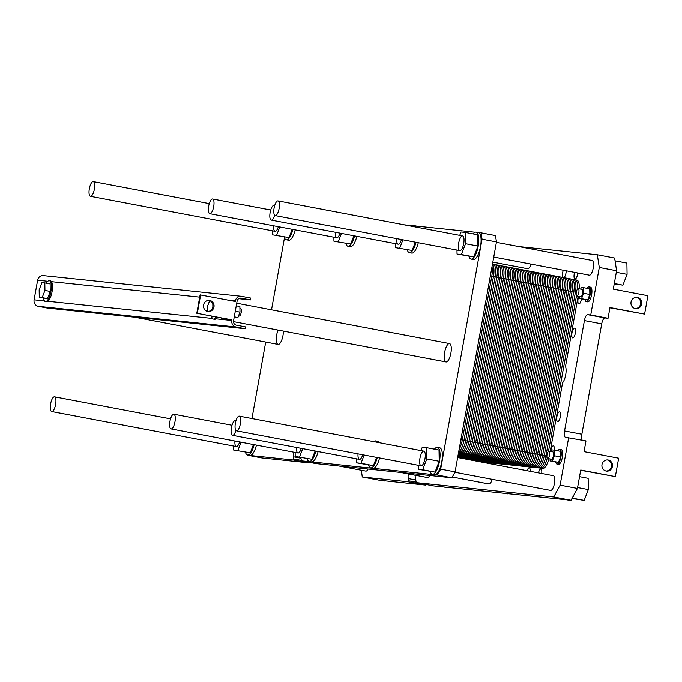 <?xml version="1.0" encoding="UTF-8"?>
<svg xmlns="http://www.w3.org/2000/svg" width="682" height="682" viewBox="0 0 682 682"><rect width="100%" height="100%" fill="white"/><g stroke="black" fill="none" stroke-linecap="round" stroke-linejoin="round"><path stroke-width="1.02" d="M236.552 430.862A7.485 2.515 -79.3 0 0 240.362 423.872A7.485 2.515 -79.3 0 0 239.271 416.156A7.485 2.515 -79.3 0 0 235.409 423.036A7.485 2.515 -79.3 0 0 236.483 430.853A7.485 2.515 -79.3 0 0 236.552 430.862M275.289 215.58A7.485 2.515 -79.3 0 0 279.1 208.59A7.485 2.515 -79.3 0 0 278.009 200.875A7.485 2.515 -79.3 0 0 274.138 207.754A7.485 2.515 -79.3 0 0 275.221 215.572A7.485 2.515 -79.3 0 0 275.289 215.58M238.538 315.851L239.237 315.979A3.742 1.253 100.7 0 1 239.237 315.979A3.742 1.253 100.7 0 0 241.181 312.492A3.742 1.253 100.7 0 0 240.627 308.631L239.911 308.494M234.267 316.849L237.89 317.539L234.233 317.028M235.273 311.239L239.97 312.134L237.89 317.539M236.253 305.809L239.876 306.499L239.97 312.134M237.089 301.18L233.551 320.804A3.742 3.521 96 0 0 236.356 325.144L245.58 326.891L245.247 328.733L47.527 308.085L38.294 306.329A5.609 5.286 -84 0 1 34.1 299.824L37.629 280.2A5.609 5.286 -84 0 1 43.409 275.605L241.13 296.252A5.609 5.286 -84 0 1 241.539 296.312L250.771 298.068L250.439 299.901L241.206 298.153A3.742 3.521 96 0 0 237.089 301.18M49.334 280.703L50.485 280.924A10.597 3.563 100.7 0 1 51.474 281.649A10.597 3.563 100.7 0 1 52.062 291.7A10.597 3.563 100.7 0 1 47.945 301.274A10.597 3.563 100.7 0 1 46.538 301.742L45.379 301.529A10.597 3.563 -79.3 0 0 46.794 301.052A10.597 3.563 -79.3 0 0 51.159 289.833A10.597 3.563 -79.3 0 0 49.334 280.703A10.597 3.563 -79.3 0 0 49.232 280.686A10.597 3.563 -79.3 0 0 46.333 283.183M223.577 318.988L231.931 319.867L196.791 313.251L225.12 318.656L221.207 318.503L223.577 318.988M200.21 294.888L235.247 301.461L235.358 300.847A5.609 5.286 -84 0 1 241.13 296.252M217.251 317.164A10.597 3.563 100.7 0 1 215.887 318.809A10.597 3.563 100.7 0 1 214.472 319.287L213.321 319.065A10.597 3.563 -79.3 0 0 216.1 316.951M245.247 328.733L236.023 326.976A5.609 5.286 -84 0 1 231.82 320.472L231.931 319.867M250.439 299.901L238.691 298.682M44.824 282.902L50.127 283.908L50.255 291.419L44.944 290.413L44.824 282.902L41.926 282.595L39.155 289.807L39.275 297.318L42.173 297.616L44.944 290.413M50.255 291.419L47.484 298.622L42.173 297.616M47.484 298.622L39.275 297.318M212.869 307.122L212.827 304.249M209.681 300.609L207.089 307.343L207.157 311.316M211.514 316.081A10.597 3.563 -79.3 0 0 212.332 318.341A10.597 3.563 -79.3 0 0 213.321 319.065M43.503 298.119A10.597 3.563 -79.3 0 0 45.379 301.529M207.788 311.478A5.609 5.286 -84 0 1 209.365 300.378A5.609 5.286 -84 0 1 214.037 306.508A5.609 5.286 -84 0 1 207.788 311.478M207.678 311.452A5.609 5.286 96 0 0 208.837 300.353M200.636 294.897L197.32 313.294M90.527 196.288A7.485 2.515 -79.3 0 0 94.338 189.289A7.485 2.515 -79.3 0 0 93.238 181.574A7.485 2.515 -79.3 0 0 89.376 188.454A7.485 2.515 -79.3 0 0 90.45 196.271A7.485 2.515 -79.3 0 0 90.527 196.288M51.789 411.57A7.485 2.515 -79.3 0 0 55.6 404.571A7.485 2.515 -79.3 0 0 54.509 396.856A7.485 2.515 -79.3 0 0 50.639 403.735A7.485 2.515 -79.3 0 0 51.721 411.553A7.485 2.515 -79.3 0 0 51.789 411.57M209.868 213.671A7.485 2.515 100.7 0 1 209.8 213.654A7.485 2.515 100.7 0 1 208.718 205.836A7.485 2.515 100.7 0 1 212.588 198.956A7.485 2.515 100.7 0 1 213.679 206.672A7.485 2.515 100.7 0 1 209.868 213.671M274.633 215.205A7.485 2.515 100.7 0 1 271.317 220.081A7.485 2.515 100.7 0 1 271.248 220.073A7.485 2.515 100.7 0 1 270.166 212.255A7.485 2.515 100.7 0 1 274.036 205.376A7.485 2.515 100.7 0 1 274.624 205.742M235.895 430.487A7.485 2.515 100.7 0 1 232.579 435.363A7.485 2.515 100.7 0 1 232.511 435.355A7.485 2.515 100.7 0 1 231.437 427.537A7.485 2.515 100.7 0 1 235.299 420.658A7.485 2.515 100.7 0 1 235.887 421.024M171.131 428.944A7.485 2.515 100.7 0 1 171.063 428.935A7.485 2.515 100.7 0 1 169.989 421.118A7.485 2.515 100.7 0 1 173.85 414.238A7.485 2.515 100.7 0 1 174.942 421.953A7.485 2.515 100.7 0 1 171.131 428.944M368.11 469.071A7.485 2.515 100.7 0 1 365.884 471.151A7.485 2.515 100.7 0 1 365.816 471.134L338.775 466.011M530.971 264.087A7.485 2.515 100.7 0 1 527.732 268.725A7.485 2.515 100.7 0 1 527.663 268.717L492.839 262.11M614.303 283.507L622.913 285.144L614.235 283.865M616.315 272.288L627.073 274.335L622.913 285.144M615.062 260.822L626.886 263.064L627.073 274.335M572.224 498.158L584.176 500.426L572.01 498.491M577.586 487.57L588.336 489.608L584.176 500.426M579.538 476.709L588.148 478.346L588.336 489.608M385.211 480.887A13.717 4.612 100.7 0 1 384.401 481.006A13.717 4.612 100.7 0 1 384.273 480.981L382.022 480.554M446.863 487.332A13.717 4.612 100.7 0 1 446.054 487.442A13.717 4.612 100.7 0 1 445.926 487.425L443.684 486.999M569.973 500.187A13.717 4.612 100.7 0 1 569.163 500.298A13.717 4.612 100.7 0 1 569.035 500.281L566.793 499.855M574.091 494.638A13.717 4.612 100.7 0 1 572.096 498.329M508.312 493.751A13.717 4.612 100.7 0 1 507.502 493.862A13.717 4.612 100.7 0 1 507.374 493.836L505.132 493.418M425.866 484.484L425.542 485.107L379.584 480.298L362.278 477.016L361.358 470.29M518.772 246.543L597.321 254.744L599.29 267.446L590.74 314.982L587.603 314.658A6.232 2.097 -79.3 0 0 584.414 320.574L564.551 430.973A6.232 2.097 -79.3 0 0 565.472 437.315A6.232 2.097 -79.3 0 0 565.531 437.324L585.974 440.93L584.048 451.672L618.659 458.236L615.343 476.633L580.732 470.068L577.424 488.465L571.039 500.298L433.513 485.934M597.321 254.744L614.627 258.026L616.596 270.737L613.288 289.134L647.9 295.698L644.592 314.095L609.938 307.778M590.74 314.982L608.046 318.264L609.981 307.531L644.592 314.095M608.046 318.264L604.908 317.94A6.232 2.097 -79.3 0 0 601.72 323.856L581.857 434.255A6.232 2.097 -79.3 0 0 582.24 440.222M527.126 470.759A4.987 1.679 100.7 0 1 529.258 467.895A4.987 1.679 100.7 0 1 530.204 471.339M550.655 451.484A4.987 1.679 100.7 0 1 553.392 445.892A4.987 1.679 100.7 0 1 554.253 450.18L552.096 449.95L551.448 451.637M572.769 337.94A4.987 1.679 100.7 0 1 572.718 337.931A4.987 1.679 100.7 0 1 572.002 332.722A4.987 1.679 100.7 0 1 574.576 328.136A4.987 1.679 100.7 0 1 575.31 333.276A4.987 1.679 100.7 0 1 572.769 337.94M577.748 272.962A4.987 1.679 100.7 0 1 575.02 278.989A4.987 1.679 100.7 0 1 574.969 278.981A4.987 1.679 100.7 0 1 574.594 272.357M562.931 277.463A4.987 1.679 100.7 0 1 563.315 270.217M566.196 270.771A4.987 1.679 100.7 0 1 563.895 277.642M581.499 298.861A4.987 1.679 100.7 0 1 578.89 303.908A4.987 1.679 100.7 0 1 578.839 303.899A4.987 1.679 100.7 0 1 578.779 296.355M557.697 421.672A4.987 1.679 100.7 0 1 557.654 421.664A4.987 1.679 100.7 0 1 556.938 416.446A4.987 1.679 100.7 0 1 559.513 411.86A4.987 1.679 100.7 0 1 560.246 417.009A4.987 1.679 100.7 0 1 557.697 421.672M538.456 472.907A4.987 1.679 100.7 0 1 540.86 469.105A4.987 1.679 100.7 0 1 541.704 473.521M583.511 287.642L589.742 288.827L589.828 294.462L587.756 299.867L581.524 298.682L583.604 293.277L583.511 287.642L581.337 287.412L580.689 289.1M589.828 294.462L583.604 293.277M579.316 296.457L579.35 298.46L581.524 298.682M576.87 295.988A3.742 1.253 -79.3 0 0 576.904 295.997L580.732 296.721A3.742 1.253 -79.3 0 0 580.766 296.73A3.742 1.253 -79.3 0 0 582.675 293.234A3.742 1.253 -79.3 0 0 582.13 289.373L578.259 288.639A3.742 1.253 -79.3 0 0 576.333 292.084A3.742 1.253 -79.3 0 0 576.87 295.988A3.742 1.253 -79.3 0 0 578.813 292.501A3.742 1.253 -79.3 0 0 578.259 288.639M587.756 299.867L579.35 298.46M560.587 456.991L558.507 462.396L552.275 461.22L554.355 455.806L554.261 450.18L560.493 451.356L560.587 456.991L554.355 455.806M550.076 458.986L550.11 460.989L552.275 461.22M547.62 458.526L551.491 459.259A3.742 1.253 -79.3 0 0 551.525 459.267A3.742 1.253 -79.3 0 0 553.426 455.764A3.742 1.253 -79.3 0 0 552.88 451.91L549.019 451.177A3.742 1.253 -79.3 0 0 547.083 454.613A3.742 1.253 -79.3 0 0 547.62 458.526A3.742 1.253 -79.3 0 0 547.655 458.534A3.742 1.253 -79.3 0 0 549.564 455.03A3.742 1.253 -79.3 0 0 549.019 451.177M558.507 462.396L550.11 460.989M584.994 299.526A7.485 2.515 -79.3 0 0 586.264 301.58A7.485 2.515 -79.3 0 0 586.332 301.589A7.485 2.515 -79.3 0 0 590.152 294.598A7.485 2.515 -79.3 0 0 589.052 286.883A7.485 2.515 -79.3 0 0 587.125 288.324M589.052 286.883L590.493 287.156A7.485 2.515 100.7 0 1 591.592 294.871A7.485 2.515 100.7 0 1 587.782 301.862A7.485 2.515 100.7 0 1 587.705 301.853L586.264 301.58M555.753 462.064A7.485 2.515 -79.3 0 0 557.024 464.118A7.485 2.515 -79.3 0 0 557.092 464.127A7.485 2.515 -79.3 0 0 560.902 457.128A7.485 2.515 -79.3 0 0 559.811 449.412A7.485 2.515 -79.3 0 0 557.876 450.862M559.811 449.412L561.252 449.685A7.485 2.515 100.7 0 1 562.343 457.4A7.485 2.515 100.7 0 1 558.532 464.399A7.485 2.515 100.7 0 1 558.464 464.391L557.024 464.118M580.689 470.307L615.343 476.633M578.14 296.235L565.497 366.541A9.352 3.146 100.7 0 1 565.702 374.853A9.352 3.146 100.7 0 1 562.565 382.815L550.221 451.407M635.445 308.562A5.609 5.286 -84 0 1 637.022 297.454A5.609 5.286 -84 0 1 641.694 303.584A5.609 5.286 -84 0 1 635.445 308.562M635.334 308.537A5.609 5.286 96 0 0 636.494 297.429M606.204 471.092A5.609 5.286 -84 0 1 607.773 459.992A5.609 5.286 -84 0 1 612.445 466.121A5.609 5.286 -84 0 1 606.204 471.092M606.093 471.074A5.609 5.286 96 0 0 607.253 459.966M568.669 437.648L560.118 485.183L577.424 488.465M599.29 267.446L616.596 270.737M408.305 473.939A7.792 2.617 -79.3 0 0 408.237 478.594L408.237 481.816L362.278 477.016M560.118 485.183L553.733 497.016L416.216 482.651L414.98 475.209M553.733 497.016L571.039 500.298M496.402 242.298L592.104 260.456A7.485 2.515 100.7 0 1 593.204 268.171A7.485 2.515 100.7 0 1 589.384 275.161A7.485 2.515 100.7 0 1 589.316 275.153L493.751 257.029M457.665 457.579L553.375 475.738A7.485 2.515 100.7 0 1 554.466 483.453A7.485 2.515 100.7 0 1 550.655 490.443A7.485 2.515 100.7 0 1 550.579 490.435L454.885 472.285M429.762 475.507A7.485 2.515 100.7 0 1 427.546 477.588A7.485 2.515 100.7 0 1 427.478 477.579L400.436 472.447M492.233 479.369A7.485 2.515 100.7 0 1 488.994 484.007A7.485 2.515 100.7 0 1 488.926 483.998L452.311 477.05M362.73 454.8A7.485 2.515 100.7 0 1 359.491 459.438A7.485 2.515 100.7 0 1 359.423 459.429A7.485 2.515 100.7 0 1 358.033 453.914M421.144 465.883A7.485 2.515 100.7 0 1 421.075 465.866A7.485 2.515 100.7 0 1 420.001 458.048A7.485 2.515 100.7 0 1 423.863 451.169A7.485 2.515 100.7 0 1 424.963 458.884A7.485 2.515 100.7 0 1 421.144 465.883M301.274 448.398A7.485 2.515 100.7 0 1 298.043 453.019A7.485 2.515 100.7 0 1 297.974 453.01A7.485 2.515 100.7 0 1 296.585 447.511M239.621 441.945A7.485 2.515 100.7 0 1 236.381 446.582A7.485 2.515 100.7 0 1 236.313 446.574A7.485 2.515 100.7 0 1 234.923 441.049M278.358 226.663A7.485 2.515 100.7 0 1 275.119 231.3A7.485 2.515 100.7 0 1 275.051 231.292A7.485 2.515 100.7 0 1 273.661 225.768M340.011 233.116A7.485 2.515 100.7 0 1 336.78 237.737A7.485 2.515 100.7 0 1 336.703 237.728A7.485 2.515 100.7 0 1 335.322 232.23M459.881 250.601A7.485 2.515 100.7 0 1 459.813 250.584A7.485 2.515 100.7 0 1 458.739 242.766A7.485 2.515 100.7 0 1 462.601 235.887A7.485 2.515 100.7 0 1 463.7 243.602A7.485 2.515 100.7 0 1 459.881 250.601M401.468 239.518A7.485 2.515 100.7 0 1 398.228 244.156A7.485 2.515 100.7 0 1 398.152 244.147A7.485 2.515 100.7 0 1 396.771 238.632M283.38 331.085A9.352 3.146 100.7 0 1 278.179 344.41A9.352 3.146 100.7 0 1 278.086 344.401A9.352 3.146 100.7 0 1 276.287 339.278A9.352 3.146 100.7 0 1 278.043 330.071M446.113 361.954A9.352 3.146 100.7 0 1 446.028 361.937A9.352 3.146 100.7 0 1 444.681 352.168A9.352 3.146 100.7 0 1 449.515 343.566A9.352 3.146 100.7 0 1 450.879 353.208A9.352 3.146 100.7 0 1 446.113 361.954M415.986 242.272A13.717 4.612 100.7 0 1 409.524 252.647A13.717 4.612 100.7 0 1 409.396 252.621A13.717 4.612 100.7 0 1 407.307 249.876M412.559 226.398A13.717 4.612 100.7 0 1 414.383 225.657A13.717 4.612 100.7 0 1 414.511 225.674A13.717 4.612 100.7 0 1 416.063 227.063M412.141 250.422L395.389 247.609L412.141 250.422L415.321 242.144M416.685 226.092A13.717 4.612 100.7 0 1 416.813 226.117A13.717 4.612 100.7 0 1 418.373 227.498M418.288 242.715A13.717 4.612 100.7 0 1 411.706 253.065L409.396 252.621M395.389 247.609L395.321 243.61M402.917 239.791L399.737 248.069M354.529 235.87A13.717 4.612 100.7 0 1 348.076 246.228A13.717 4.612 100.7 0 1 347.948 246.211L350.258 246.645A13.717 4.612 -79.3 0 0 356.839 236.313M473.214 233.917A13.717 4.612 100.7 0 1 476.036 232.093A13.717 4.612 100.7 0 1 476.164 232.119A13.717 4.612 100.7 0 1 478.176 246.262A13.717 4.612 100.7 0 1 471.185 259.083A13.717 4.612 100.7 0 1 471.057 259.066L473.359 259.501A13.717 4.612 -79.3 0 0 480.443 246.884A13.717 4.612 -79.3 0 0 478.474 232.553A13.717 4.612 -79.3 0 0 478.346 232.536M432.32 474.348L434.622 474.783A13.717 4.612 -79.3 0 0 434.758 474.8A13.717 4.612 -79.3 0 0 441.748 461.978A13.717 4.612 -79.3 0 0 439.737 447.835L437.426 447.401A13.717 4.612 100.7 0 1 439.438 461.543A13.717 4.612 100.7 0 1 432.448 474.365A13.717 4.612 100.7 0 1 432.32 474.348A13.717 4.612 100.7 0 1 430.231 471.594M377.248 457.554A13.717 4.612 100.7 0 1 370.786 467.929A13.717 4.612 100.7 0 1 370.658 467.903L372.969 468.346A13.717 4.612 -79.3 0 0 373.097 468.363A13.717 4.612 -79.3 0 0 379.559 457.989M379.635 442.78A13.717 4.612 -79.3 0 0 378.084 441.399L375.773 440.956A13.717 4.612 100.7 0 1 377.325 442.345M315.792 451.152A13.717 4.612 100.7 0 1 309.338 461.509A13.717 4.612 100.7 0 1 309.21 461.492L311.521 461.927A13.717 4.612 -79.3 0 0 311.648 461.944A13.717 4.612 -79.3 0 0 318.102 451.595M478.406 232.545L481.066 232.818L482.046 239.169L440.666 469.173L437.469 475.09L301.418 460.879L300.822 457.537M293.516 452.166A7.792 2.617 -79.3 0 0 293.439 456.821L293.448 460.043L249.987 455.508A13.717 4.612 -79.3 0 0 256.449 445.133M251.956 418.56L265.716 342.057M271.521 309.798L284.471 237.813M292.876 229.416A13.717 4.612 100.7 0 1 286.414 239.791A13.717 4.612 100.7 0 1 286.287 239.766L288.597 240.209A13.717 4.612 -79.3 0 0 295.187 229.851M403.983 224.77L413.573 225.768M416.753 226.1L475.226 232.212M254.139 444.698A13.717 4.612 100.7 0 1 247.685 455.064A13.717 4.612 100.7 0 1 247.557 455.047L249.859 455.491A13.717 4.612 -79.3 0 0 249.987 455.508L247.447 455.022M247.481 455.244L261.905 457.98L307.863 462.78L308.187 462.157M481.066 232.818L495.482 235.554L496.47 241.905L455.09 471.91L451.893 477.826L315.834 463.615L301.427 460.879M482.046 239.169L496.47 241.905M440.666 469.173L455.09 471.91M437.469 475.09L451.893 477.826M459.728 235.341L461.023 231.974L465.363 232.426L465.55 243.696L461.39 254.505L457.051 254.054L456.983 250.047M457.051 254.054L473.794 256.858L477.954 246.04L465.55 243.696M473.794 256.858L461.39 254.505M477.954 246.04L477.767 234.778L465.363 232.426M471.057 259.066A13.717 4.612 100.7 0 1 468.969 256.313M420.99 450.623L422.286 447.256L426.634 447.707L426.813 458.969L422.661 469.787L418.313 469.335L418.245 465.329M418.313 469.335L435.056 472.14L439.217 461.322L426.813 458.969M435.056 472.14L422.661 469.787M439.217 461.322L439.029 450.06L426.634 447.707M434.477 449.191A13.717 4.612 100.7 0 1 437.426 447.401M364.179 455.073L361 463.342L356.652 462.89L356.592 458.892M356.652 462.89L373.404 465.695L376.583 457.426M373.404 465.695L361 463.342M370.658 467.903A13.717 4.612 100.7 0 1 368.57 465.15M373.821 441.672A13.717 4.612 100.7 0 1 375.773 440.956M309.21 461.492A13.717 4.612 100.7 0 1 307.122 458.739M311.955 459.284L295.204 456.471L311.955 459.284L315.127 451.024M295.204 456.471L295.144 452.473M302.723 448.671L299.551 456.931M247.557 455.047A13.717 4.612 100.7 0 1 245.469 452.294M250.294 452.839L233.551 450.035L250.294 452.839L253.474 444.57M233.551 450.035L233.483 446.037M241.07 442.217L237.89 450.487M286.287 239.766A13.717 4.612 100.7 0 1 284.206 237.012M289.032 237.558L272.28 234.753L289.032 237.558L292.211 229.288M272.28 234.753L272.22 230.755M279.808 226.935L276.628 235.205M347.948 246.211A13.717 4.612 100.7 0 1 345.859 243.457M350.684 244.003L333.941 241.198L350.684 244.003L353.864 235.75M333.941 241.198L333.873 237.191M341.46 233.397L338.289 241.65M463.308 458.654L526.18 465.218A12.472 4.186 -79.3 0 0 532.565 453.385L562.036 289.628A12.472 4.186 -79.3 0 0 560.178 276.943A12.472 4.186 -79.3 0 0 560.058 276.926A12.472 4.186 100.7 0 1 560.178 276.943A12.472 4.186 100.7 0 1 562.036 289.628L532.565 453.385A12.472 4.186 100.7 0 1 526.18 465.218L463.308 458.654L526.18 465.218A12.472 4.186 -79.3 0 0 532.565 453.385L562.036 289.628A12.472 4.186 -79.3 0 0 560.058 276.926M548.831 458.756A12.472 4.186 100.7 0 1 542.906 468.389L480.043 461.825M576.793 280.097A12.472 4.186 100.7 0 1 576.904 280.114A12.472 4.186 100.7 0 1 579.248 288.827M457.827 456.65L509.454 462.046A12.472 4.186 -79.3 0 0 515.839 450.214L545.302 286.457A12.472 4.186 -79.3 0 0 543.443 273.763A12.472 4.186 -79.3 0 0 543.332 273.746A12.472 4.186 100.7 0 1 543.443 273.763A12.472 4.186 100.7 0 1 545.302 286.457L515.839 450.214A12.472 4.186 100.7 0 1 509.454 462.046L457.827 456.65L509.454 462.046A12.472 4.186 -79.3 0 0 515.839 450.214L545.302 286.457A12.472 4.186 -79.3 0 0 543.332 273.746M458.082 455.252L492.719 458.867A12.472 4.186 -79.3 0 0 499.113 447.042L528.576 283.277A12.472 4.186 -79.3 0 0 526.717 270.592A12.472 4.186 -79.3 0 0 526.598 270.575A12.472 4.186 100.7 0 1 526.717 270.592A12.472 4.186 100.7 0 1 528.576 283.277L499.113 447.042A12.472 4.186 100.7 0 1 492.719 458.867L458.082 455.252L492.719 458.867A12.472 4.186 -79.3 0 0 499.113 447.042L528.576 283.277A12.472 4.186 -79.3 0 0 526.598 270.575M458.338 453.854L475.993 455.695A12.472 4.186 -79.3 0 0 482.379 443.871L511.85 280.106A12.472 4.186 -79.3 0 0 509.991 267.421A12.472 4.186 -79.3 0 0 509.872 267.404A12.472 4.186 100.7 0 1 509.991 267.421A12.472 4.186 100.7 0 1 511.85 280.106L482.379 443.871A12.472 4.186 100.7 0 1 475.993 455.695L458.338 453.854L475.993 455.695A12.472 4.186 -79.3 0 0 482.379 443.871L511.85 280.106A12.472 4.186 -79.3 0 0 509.872 267.404M458.585 452.456L459.267 452.524A12.472 4.186 -79.3 0 0 465.653 440.691L495.115 276.935A12.472 4.186 -79.3 0 0 493.257 264.249A12.472 4.186 -79.3 0 0 493.146 264.232A12.472 4.186 100.7 0 1 493.257 264.249A12.472 4.186 100.7 0 1 495.115 276.935L465.653 440.691A12.472 4.186 100.7 0 1 459.267 452.524L458.585 452.456L459.267 452.524A12.472 4.186 -79.3 0 0 465.653 440.691L495.115 276.935A12.472 4.186 -79.3 0 0 493.146 264.232M547.22 458.185A12.472 4.186 -79.3 0 1 541.235 468.074L478.363 461.509M548.507 451.356L576.503 295.715M577.543 289.032A12.472 4.186 -79.3 0 0 575.114 279.782M573.443 279.458A12.472 4.186 -79.3 0 1 575.412 292.169L545.95 455.926A12.472 4.186 -79.3 0 1 539.564 467.758L476.692 461.194M571.772 279.143A12.472 4.186 -79.3 0 1 573.741 291.845L544.279 455.61A12.472 4.186 -79.3 0 1 537.893 467.443L475.022 460.87M570.101 278.827A12.472 4.186 -79.3 0 1 572.07 291.529L542.608 455.295A12.472 4.186 -79.3 0 1 536.214 467.119L473.351 460.555M568.421 278.512A12.472 4.186 -79.3 0 1 570.399 291.214L540.928 454.971A12.472 4.186 -79.3 0 1 534.543 466.803L471.671 460.239M566.751 278.196A12.472 4.186 -79.3 0 1 568.728 290.899L539.257 454.655A12.472 4.186 -79.3 0 1 532.872 466.488L470 459.924M565.08 277.872A12.472 4.186 -79.3 0 1 567.049 290.575L537.587 454.34A12.472 4.186 -79.3 0 1 531.201 466.173L468.329 459.6M563.409 277.557A12.472 4.186 -79.3 0 1 565.378 290.259L535.916 454.024A12.472 4.186 -79.3 0 1 529.53 465.849L466.659 459.284M561.729 277.242A12.472 4.186 -79.3 0 1 563.707 289.944L534.245 453.701A12.472 4.186 -79.3 0 1 527.851 465.533L464.988 458.969M558.388 276.602A12.472 4.186 -79.3 0 1 560.357 289.313L530.894 453.07A12.472 4.186 -79.3 0 1 524.509 464.902L461.637 458.338M556.717 276.287A12.472 4.186 -79.3 0 1 558.686 288.989L529.223 452.754A12.472 4.186 -79.3 0 1 522.838 464.587L459.966 458.014M555.037 275.971A12.472 4.186 -79.3 0 1 557.015 288.674L527.553 452.439A12.472 4.186 -79.3 0 1 521.159 464.263L458.295 457.699M553.366 275.656A12.472 4.186 -79.3 0 1 555.344 288.358L525.873 452.115A12.472 4.186 -79.3 0 1 519.488 463.948L457.682 457.494M551.695 275.34A12.472 4.186 -79.3 0 1 553.665 288.043L524.202 451.799A12.472 4.186 -79.3 0 1 517.817 463.632L457.707 457.349M550.024 275.017A12.472 4.186 -79.3 0 1 551.994 287.719L522.531 451.484A12.472 4.186 -79.3 0 1 516.146 463.317L457.733 457.213M548.354 274.701A12.472 4.186 -79.3 0 1 550.323 287.403L520.86 451.169A12.472 4.186 -79.3 0 1 514.467 462.993L457.758 457.076M546.674 274.386A12.472 4.186 -79.3 0 1 548.652 287.088L519.181 450.845A12.472 4.186 -79.3 0 1 512.796 462.677L457.784 456.931M545.003 274.07A12.472 4.186 -79.3 0 1 546.981 286.772L517.51 450.529A12.472 4.186 -79.3 0 1 511.125 462.362L457.81 456.795M541.661 273.431A12.472 4.186 -79.3 0 1 543.631 286.133L514.168 449.898A12.472 4.186 -79.3 0 1 507.775 461.731L457.852 456.514M539.982 273.115A12.472 4.186 -79.3 0 1 541.96 285.818L512.489 449.583A12.472 4.186 -79.3 0 1 506.104 461.407L457.878 456.369M538.311 272.8A12.472 4.186 -79.3 0 1 540.289 285.502L510.818 449.259A12.472 4.186 -79.3 0 1 504.433 461.092L457.903 456.232M536.64 272.485A12.472 4.186 -79.3 0 1 538.61 285.187L509.147 448.944A12.472 4.186 -79.3 0 1 502.762 460.776L457.929 456.096M534.969 272.161A12.472 4.186 -79.3 0 1 536.939 284.863L507.476 448.628A12.472 4.186 -79.3 0 1 501.091 460.461L457.954 455.951M533.29 271.845A12.472 4.186 -79.3 0 1 535.268 284.547L505.805 448.313A12.472 4.186 -79.3 0 1 499.412 460.137L457.98 455.815M531.619 271.53A12.472 4.186 -79.3 0 1 533.597 284.232L504.126 447.989A12.472 4.186 -79.3 0 1 497.741 459.821L458.006 455.67M529.948 271.214A12.472 4.186 -79.3 0 1 531.917 283.917L502.455 447.673A12.472 4.186 -79.3 0 1 496.07 459.506L458.031 455.533M528.277 270.89A12.472 4.186 -79.3 0 1 530.246 283.601L500.784 447.358A12.472 4.186 -79.3 0 1 494.399 459.191L458.057 455.397M524.927 270.26A12.472 4.186 -79.3 0 1 526.905 282.962L497.434 446.727A12.472 4.186 -79.3 0 1 491.049 458.551L458.108 455.116M523.256 269.944A12.472 4.186 -79.3 0 1 525.225 282.646L495.763 446.403A12.472 4.186 -79.3 0 1 489.378 458.236L458.134 454.971M521.585 269.629A12.472 4.186 -79.3 0 1 523.554 282.331L494.092 446.088A12.472 4.186 -79.3 0 1 487.707 457.92L458.159 454.834M519.914 269.305A12.472 4.186 -79.3 0 1 521.883 282.007L492.421 445.772A12.472 4.186 -79.3 0 1 486.027 457.605L458.185 454.689M518.235 268.989A12.472 4.186 -79.3 0 1 520.213 281.692L490.742 445.457A12.472 4.186 -79.3 0 1 484.356 457.281L458.21 454.553M516.564 268.674A12.472 4.186 -79.3 0 1 518.542 281.376L489.071 445.133A12.472 4.186 -79.3 0 1 482.686 456.966L458.236 454.417M514.893 268.358A12.472 4.186 -79.3 0 1 516.862 281.061L487.4 444.817A12.472 4.186 -79.3 0 1 481.015 456.65L458.261 454.272M513.222 268.035A12.472 4.186 -79.3 0 1 515.191 280.745L485.729 444.502A12.472 4.186 -79.3 0 1 479.335 456.335L458.287 454.135M511.543 267.719A12.472 4.186 -79.3 0 1 513.52 280.421L484.049 444.187A12.472 4.186 -79.3 0 1 477.664 456.011L458.313 453.99M508.201 267.088A12.472 4.186 -79.3 0 1 510.17 279.791L480.708 443.547A12.472 4.186 -79.3 0 1 474.322 455.38L458.364 453.709M506.53 266.773A12.472 4.186 -79.3 0 1 508.499 279.475L479.037 443.232A12.472 4.186 -79.3 0 1 472.652 455.064L458.381 453.573M504.851 266.449A12.472 4.186 -79.3 0 1 506.828 279.151L477.366 442.916A12.472 4.186 -79.3 0 1 470.972 454.749L458.406 453.436M503.18 266.133A12.472 4.186 -79.3 0 1 505.157 278.836L475.686 442.601A12.472 4.186 -79.3 0 1 469.301 454.425L458.432 453.291M501.509 265.818A12.472 4.186 -79.3 0 1 503.478 278.52L474.016 442.277A12.472 4.186 -79.3 0 1 467.63 454.11L458.457 453.155M499.838 265.503A12.472 4.186 -79.3 0 1 501.807 278.205L472.345 441.962A12.472 4.186 -79.3 0 1 465.959 453.794L458.483 453.01M498.167 265.179A12.472 4.186 -79.3 0 1 500.136 277.889L470.674 441.646A12.472 4.186 -79.3 0 1 464.28 453.479L458.509 452.874M496.487 264.863A12.472 4.186 -79.3 0 1 498.465 277.565L468.994 441.331A12.472 4.186 -79.3 0 1 462.609 453.155L458.534 452.737M494.817 264.548A12.472 4.186 -79.3 0 1 496.786 277.25L467.323 441.015A12.472 4.186 -79.3 0 1 460.938 452.839L458.56 452.592M458.679 451.944A12.472 4.186 -79.3 0 0 463.982 440.376L493.444 276.619A12.472 4.186 -79.3 0 0 492.421 264.386M459.165 449.225A12.472 4.186 -79.3 0 0 462.302 440.061L491.773 276.295A12.472 4.186 -79.3 0 0 491.986 266.824M47.817 281.265L37.629 280.2M44.466 300.907L34.1 299.824M199.698 297.122L51.474 281.649M212.409 318.451L47.945 301.274M235.358 300.847L227.916 300.071M231.82 320.472L215.887 318.809M241.206 298.153L240.661 298.094M236.023 326.976L38.294 306.329M221.318 318.511L221.411 317.957M196.902 313.251L200.218 294.854M408.237 481.816L425.542 485.107M408.578 480.784L416.063 482.208M408.237 478.594L415.722 480.017M416.216 482.651L433.53 485.934L416.216 482.651M564.551 430.973L581.857 434.255M584.414 320.574L601.72 323.856M587.603 314.658L604.908 317.94M293.448 460.043L307.863 462.78M293.439 456.821L300.933 458.236M293.78 459.012L301.274 460.435M458.594 452.396L542.906 468.389M460.862 439.788L546.913 456.105M490.332 276.022L576.281 292.331M221.309 317.94L221.207 318.503M200.107 294.854L196.791 313.251M278.086 344.401L134.533 317.164M170.543 418.867L54.509 396.856M236.313 446.574L51.721 411.553M209.272 203.586L93.238 181.574M275.051 231.292L90.45 196.271M270.728 209.988L212.588 198.956M336.703 237.728L209.8 213.654M274.693 205.504L274.036 205.376M398.152 244.147L271.248 220.073M449.515 343.566L236.722 303.2M446.028 361.937L233.491 321.623M462.601 235.887L278.009 200.875M459.813 250.584L275.221 215.572M423.863 451.169L239.271 416.156M421.075 465.866L236.483 430.853M235.963 420.785L235.299 420.658M359.423 459.429L232.511 435.355M231.991 425.27L173.85 414.238M297.974 453.01L171.063 428.935M414.511 225.674L416.813 226.117M301.418 460.879L315.843 463.615M476.164 232.119L478.474 232.553M492.481 264.096L576.904 280.114"/></g></svg>
